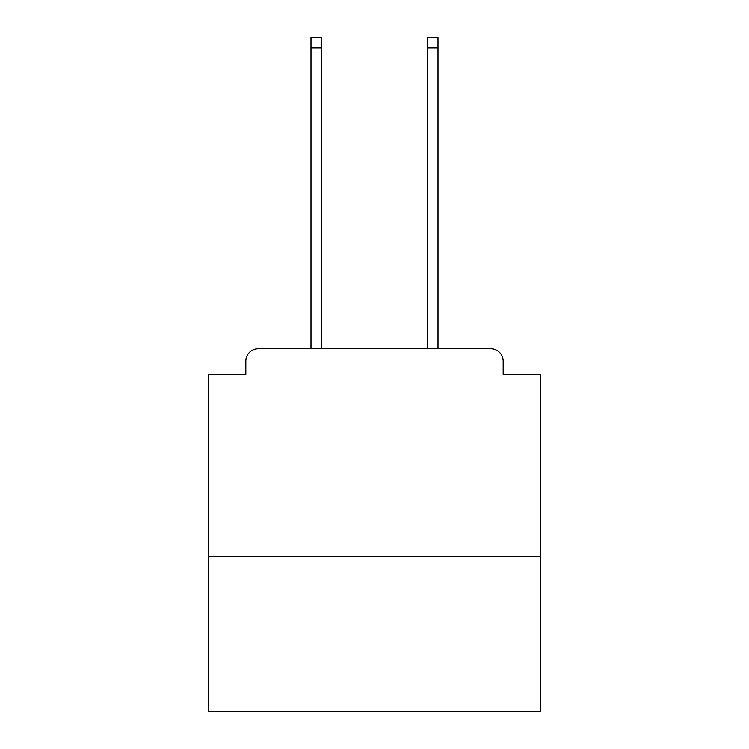 <?xml version="1.0" encoding="UTF-8"?>
<svg xmlns="http://www.w3.org/2000/svg" width="749" height="749" viewBox="0 0 749 749"><rect width="100%" height="100%" fill="white"/><g stroke="black" fill="none" stroke-linecap="round" stroke-linejoin="round"><path stroke-width="1.12" d="M540.535 556.31L540.535 374.5L503.178 374.5L503.178 361.215A12.452 12.452 0 0 0 490.726 348.762L258.274 348.762A12.452 12.452 0 0 0 245.822 361.215L245.822 374.5L208.465 374.5L208.465 711.55L540.535 711.55L540.535 556.31L208.465 556.31M245.822 361.215L245.822 374.5M490.726 348.762L439.251 348.762M309.749 348.762L258.274 348.762M503.178 374.5L503.178 361.215M321.78 47.824L310.994 47.824L310.994 37.45L321.78 37.45L321.78 348.762M310.994 47.824L310.994 348.762M438.006 37.45L438.006 47.824L427.22 47.824L427.22 37.45L438.006 37.45M427.22 348.762L427.22 47.824M438.006 348.762L438.006 47.824"/></g></svg>
